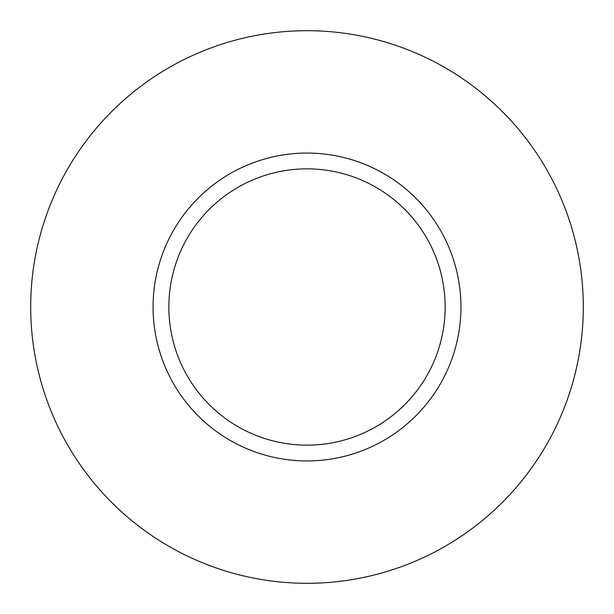 <?xml version="1.0" encoding="UTF-8"?>
<svg xmlns="http://www.w3.org/2000/svg" width="614" height="614" viewBox="0 0 614 614"><rect width="100%" height="100%" fill="white"/><g stroke="black" fill="none" stroke-linecap="round" stroke-linejoin="round"><path stroke-width="0.92" d="M445.15 307A138.15 138.15 0 0 0 307 168.85A138.15 138.15 0 0 0 168.85 307A138.15 138.15 0 0 0 307 445.15A138.15 138.15 0 0 0 445.15 307M583.3 307A276.3 276.3 0 0 0 307 30.7A276.3 276.3 0 0 0 30.7 307A276.3 276.3 0 0 0 307 583.3A276.3 276.3 0 0 0 583.3 307M460.937 307A153.937 153.937 0 0 1 307 460.937A153.937 153.937 0 0 1 153.063 307A153.937 153.937 0 0 1 307 153.063A153.937 153.937 0 0 1 460.937 307"/></g></svg>
